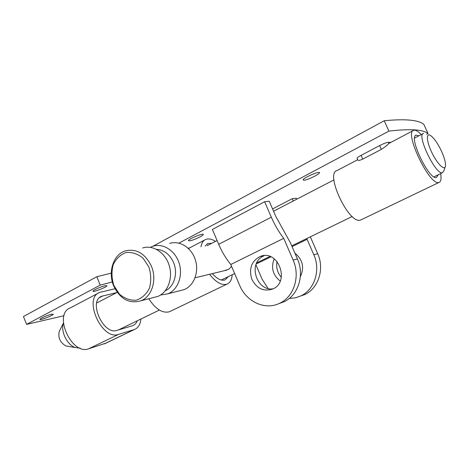 <?xml version="1.0" encoding="UTF-8"?>
<svg xmlns="http://www.w3.org/2000/svg" width="469" height="469" viewBox="0 0 469 469"><rect width="100%" height="100%" fill="white"/><g stroke="black" fill="none" stroke-linecap="round" stroke-linejoin="round"><path stroke-width="0.7" d="M426.608 134.292L428.039 133.554L423.859 124.42C418.7 119.941 405.486 118.716 384.211 120.75L152.941 246.248M189.64 247.896L188.092 248.177M428.039 133.554C423.061 129.473 410.017 128.658 388.907 131.109L178.906 243.135M303.953 180.237C307.23 180.166 319.407 174.357 319.453 172.821C320.403 170.452 303.179 177.862 303.091 179.856L303.953 180.237M189.746 240.826C193.398 240.304 203.235 235.766 203.276 234.576C204.144 232.595 188.491 238.914 188.397 240.585L189.746 240.826M264.639 201.746L212.381 229.441L218.695 244.314C221.925 251.841 225.952 258.566 230.783 264.487L239.659 285.381C246.131 301.444 264.58 310.331 278.967 303.595L279.776 303.22C293.94 296.795 300.506 276.253 293.119 260.049L297.428 258.947L290.463 242.901L275.866 216.531L269.235 201.236L264.639 201.746L271.328 217.2C274.746 225.02 278.873 232.067 283.716 238.34L230.783 264.487M293.26 201.008L292.246 198.68L272.571 208.934M292.246 198.68L296.297 198.229L296.725 199.208M357.144 158.446L357.044 158.223C357.278 157.625 358.621 156.675 361.077 155.356L362.754 159.102C360.169 160.275 358.562 160.65 357.935 160.216L357.818 159.958M413.13 130.628L388.842 143.473C387.693 144.903 385.196 146.867 381.35 149.371L379.644 145.583L361.077 155.356M379.644 145.583C383.607 143.578 386.503 142.494 388.326 142.33L388.842 143.473M390.7 142.4L388.326 142.33M200.99 246.8C201.658 242.965 203.259 240.509 205.803 239.413L207.198 239.014C209.684 238.627 212.439 239.419 215.459 241.383M232.184 274.74C231.833 279.759 230.062 282.907 226.873 284.185C221.638 285.586 215.863 282.279 209.561 274.277M170.61 311.17L169.338 311.779C162.397 313.462 155.55 309.124 148.802 298.759M205.182 246.026L207.925 243.552L211.689 243.341M228.374 276.587L225.044 279.923C221.286 281.019 217.047 278.914 212.328 273.609M384.211 120.75L388.907 131.109M272.712 289.027L272.659 289.051C263.455 291.876 256.461 288.488 251.689 278.891C248.793 268.52 251.595 261.063 260.102 256.508L260.365 256.414C278.011 249.016 290.534 281.881 272.712 289.027M283.716 238.34L293.119 260.049M264.252 255.623L262.212 256.684C247.943 264.698 257.159 291.695 273.216 288.781M297.428 258.947C304.744 274.981 298.22 295.329 284.15 301.702L279.184 303.525M289.197 298.501L295.493 297.815L300.793 295.927C314.494 289.736 320.884 270.15 313.82 254.755L306.761 238.557M274.172 258.753C270.818 267.641 272.835 275.086 280.216 281.089M300.348 276.687C304.557 267.518 302.745 259.668 294.913 253.149M268.039 288.488L262.06 279.096L255.939 264.803M281.33 277.296C277.384 272.7 275.96 267.424 277.05 261.468M310.326 236.827L317.718 253.752C324.724 269.001 318.369 288.406 304.756 294.555L303.976 294.913M381.35 149.371L362.754 159.102M357.706 159.712L336.971 170.587C324.847 173.196 348.608 224.012 360.204 220.149L361.517 219.609M440.661 173.594C441.517 178.847 440.93 181.814 438.908 182.494L438.585 182.547C429.188 185.273 403.727 131.566 413.769 130.294C415.569 129.819 418.055 131.25 421.238 134.591M438.316 174.732L436.334 177.61C428.625 179.633 408.071 136.198 416.214 135.154L418.923 135.793M63.415 323.247C60.401 331.196 67.073 344.856 75.292 347.558L80.129 348.156M445.128 167.105L443.92 170.698L442.513 172.698C435.941 175.682 416.038 134.351 423.566 133.384M231.481 266.128L230.361 267.828L228.696 269.224L224.135 270.748M441.558 151.323C437.888 143.602 434.276 138.367 430.735 135.623C425.893 132.152 426.374 141.321 431.861 152.613C437.266 163.933 444.712 171.191 445.456 166.143C445.831 162.919 444.53 157.977 441.558 151.323M68.21 346.333L65.9 345.934C60.143 342.581 57.916 337.774 59.223 331.501L59.598 330.751M169.643 243.446C179.563 240.134 191.551 247.62 195.339 259.832C199.255 271.991 193.978 285.773 184.182 289.59L179.996 290.674M148.872 267.013L143.022 258.143C137.687 253.823 132.012 251.947 126.003 252.515C120.381 254.638 116.101 258.724 113.181 264.786C111.423 271.563 111.64 278.451 113.838 285.463L119.448 294.169C124.59 298.524 130.159 300.541 136.157 300.219C141.878 298.325 146.299 294.339 149.418 288.253C151.335 281.341 151.147 274.259 148.872 267.013M151.346 266.064C157.273 279.588 151.968 296.719 140.899 300.805C129.21 304.07 120.128 299.105 113.656 285.902C107.671 272.102 113.363 254.438 125.293 250.892C136.379 248.371 145.062 253.424 151.346 266.064M142.611 247.984C152.794 244.548 165.17 252.445 169.133 265.266C173.231 278.047 167.861 292.48 157.807 296.426L153.504 297.539M165.346 290.669C174.198 286.858 178.249 273.187 173.518 262.435C169.696 254.227 164.027 249.866 156.505 249.356M150.332 247.339L152.929 246.254C163.013 242.866 175.242 250.598 179.14 263.191C183.174 275.731 177.833 289.918 167.873 293.817L160.545 295.019M114.993 288.757L99.709 292.398C82.773 298.208 101.943 340.875 118.634 334.362L134.433 329.514C138.208 327.919 140.366 324.425 140.911 319.02M51.344 314.253C45.64 315.977 41.829 317.66 39.906 319.301C39.238 320.79 53.232 315.461 53.302 314.212L51.344 314.253M105.203 285.68C101.456 286.436 93.026 290.217 93.038 291.126C92.317 292.779 106.821 287.163 106.914 285.756L105.203 285.68M112.326 281.951L100.214 285.111L26.569 324.396L64.054 315.713M111.247 273.14L96.796 276.716L23.45 316.516L26.569 324.396M100.214 285.111L96.796 276.716M116.816 292.574L101.709 296.238C87.938 300.934 103.397 335.523 117.004 330.358L132.809 325.627C134.855 324.812 136.332 323.2 137.253 320.796M98.508 293.031L70.303 307.899C52.997 313.99 71.569 355.525 88.647 348.789L106.123 343.068M271.328 217.2L218.695 244.314M307.095 239.337L292.076 246.612M270.93 256.86L256.25 263.965M313.82 254.755L317.718 253.752M133.911 329.695L104.276 343.883M118.634 334.362L88.647 348.789M102.946 295.833L99.68 297.539M169.338 311.779L226.873 284.185M188.45 248.517L204.777 239.952M207.075 243.991L207.925 243.552M319.325 172.522L319.453 172.821M304.756 294.555L300.793 295.927M284.15 301.702L279.776 303.22M260.102 256.508L263.83 255.652M360.597 220.049L438.908 182.494M415.692 135.43L416.214 135.154M357.935 160.216L357.044 158.223M423.091 133.63L414.608 138.033M333.946 179.891L273.568 211.226M217.088 240.538L207.245 245.645M117.244 292.351L96.702 303.009M442.513 172.698L433.942 176.854M352.231 216.496L291.741 245.844M269.886 256.449L256.772 262.81M234.635 273.55L221.298 280.022M159.372 310.068L118.405 329.942M195.081 277.777L226.99 270.062M65.9 345.934L75.292 347.558M59.223 331.501L63.403 323.088M140.899 300.805L157.807 296.426M167.873 293.817L184.182 289.59M134.433 329.514L104.816 343.695M101.709 296.238L100.718 296.76"/></g></svg>
